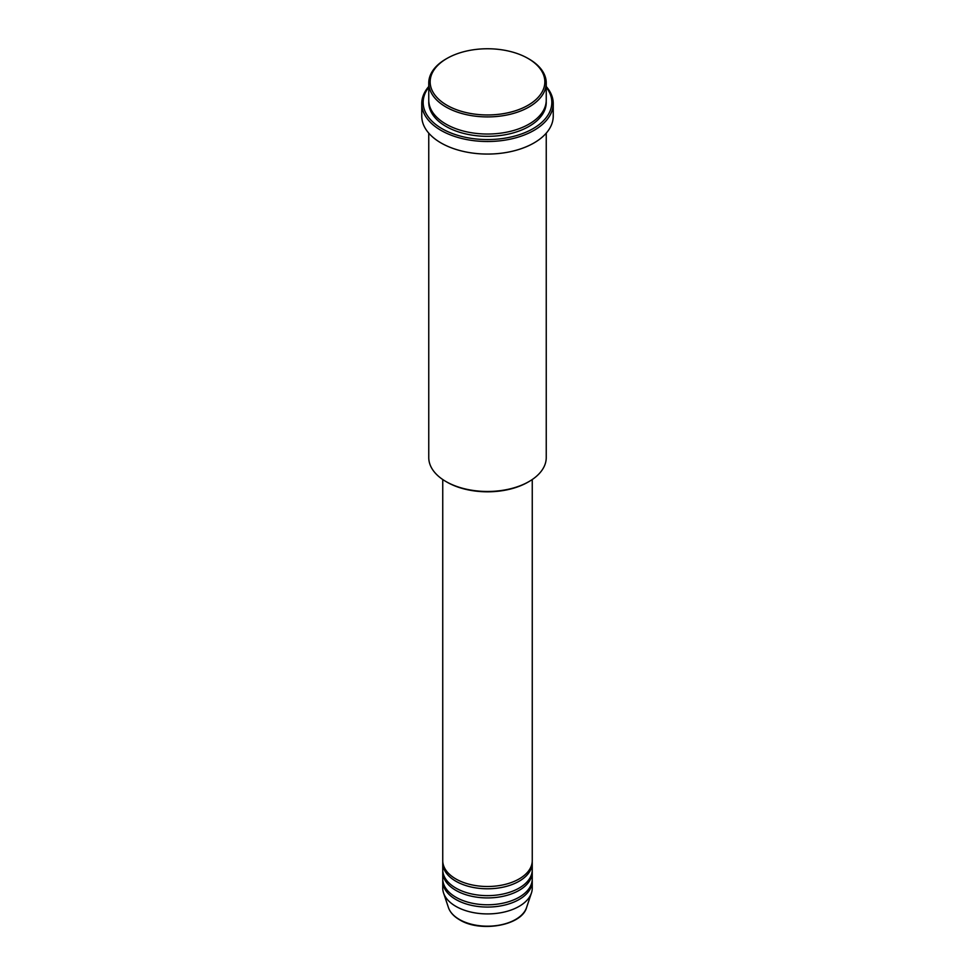 <?xml version="1.0" encoding="UTF-8"?>
<svg xmlns="http://www.w3.org/2000/svg" width="975" height="975" viewBox="0 0 975 975"><rect width="100%" height="100%" fill="white"/><g stroke="black" fill="none" stroke-linecap="round" stroke-linejoin="round"><path stroke-width="1.46" d="M442.747 479.517L442.747 860.669A44.752 25.837 0 0 0 455.849 878.938A44.752 25.837 0 0 0 504.623 884.532A44.752 25.837 0 0 0 532.253 860.669L532.253 479.517M442.784 861.803A44.752 25.837 0 0 0 442.747 862.948A44.752 25.837 0 0 0 455.849 881.217A44.752 25.837 0 0 0 504.623 886.823A44.752 25.837 0 0 0 532.253 862.948A44.752 25.837 0 0 0 532.216 861.803M442.747 862.948L442.747 869.797A44.752 25.837 0 0 0 455.849 888.067A44.752 25.837 0 0 0 504.623 893.673A44.752 25.837 0 0 0 532.253 869.797L532.253 862.948M442.784 870.943A44.752 25.837 0 0 0 442.747 872.089A44.752 25.837 0 0 0 455.849 890.358A44.752 25.837 0 0 0 504.623 895.952A44.752 25.837 0 0 0 532.253 872.089A44.752 25.837 0 0 0 532.216 870.943M442.747 872.089L442.747 878.938A44.752 25.837 0 0 0 455.849 897.207A44.752 25.837 0 0 0 504.623 902.813A44.752 25.837 0 0 0 532.253 878.938L532.253 872.089M442.784 880.084A44.752 25.837 0 0 0 442.747 881.217A44.752 25.837 0 0 0 455.849 899.486A44.752 25.837 0 0 0 504.623 905.092A44.752 25.837 0 0 0 532.253 881.217A44.752 25.837 0 0 0 532.216 880.084M446.952 105.263A57.342 33.101 0 0 0 528.048 105.263A57.342 33.101 0 0 0 528.048 58.451L529.035 59.012A58.744 33.918 180 0 1 546.244 82.997A58.744 33.918 180 0 1 509.974 114.331A58.744 33.918 180 0 1 445.965 106.982A58.744 33.918 180 0 1 428.756 82.997A58.744 33.918 180 0 1 445.965 59.012L446.952 58.451A57.342 33.101 0 0 0 446.952 105.263M529.035 481.54L528.048 482.113A57.342 33.101 180 0 1 446.952 482.113L445.965 481.54A58.744 33.918 0 0 0 529.035 481.54A58.744 33.918 0 0 0 546.244 457.555L546.244 133.148M428.756 87.262A64.338 37.148 0 0 0 442.004 128.676A64.338 37.148 0 0 0 523.977 133.014A64.338 37.148 0 0 0 546.244 87.262M546.244 86.519A65.739 37.952 180 0 1 553.239 103.557A65.739 37.952 180 0 1 512.655 138.621A65.739 37.952 180 0 1 441.017 130.394A65.739 37.952 180 0 1 421.761 103.557A65.739 37.952 180 0 1 428.756 86.519M428.756 82.997L428.756 100.132A58.744 33.918 0 0 0 445.965 124.105A58.744 33.918 0 0 0 509.974 131.454A58.744 33.918 0 0 0 546.244 100.132L546.244 82.997M421.761 103.557L421.761 116.11A65.739 37.952 0 0 0 441.017 142.947A65.739 37.952 0 0 0 512.655 151.174A65.739 37.952 0 0 0 553.239 116.11L553.239 103.557M442.747 881.217L442.747 888.067A44.752 25.837 0 0 0 443.552 892.966A44.752 25.837 0 0 0 455.849 906.348A44.752 25.837 0 0 0 500.614 912.783A44.752 25.837 0 0 0 531.448 892.966A44.752 25.837 0 0 0 532.253 888.067L532.253 881.217M529.035 59.012L528.048 58.451A57.342 33.101 0 0 0 446.952 58.451M428.756 133.148L428.756 457.555A58.744 33.918 0 0 0 445.965 481.54L446.952 482.113M459.371 919.462A39.792 22.973 0 0 0 499.163 925.178A39.792 22.973 0 0 0 526.561 907.567C521.796 925.665 480.261 932.783 459.627 919.815C453.862 916.476 450.133 912.393 448.439 907.567A39.792 22.973 0 0 0 459.371 919.462M546.207 101.266A58.744 33.918 180 0 1 510.888 133.526A58.744 33.918 180 0 1 445.965 126.397A58.744 33.918 180 0 1 428.793 101.266M526.561 907.567L531.448 892.966M448.439 907.567L443.552 892.966"/></g></svg>
